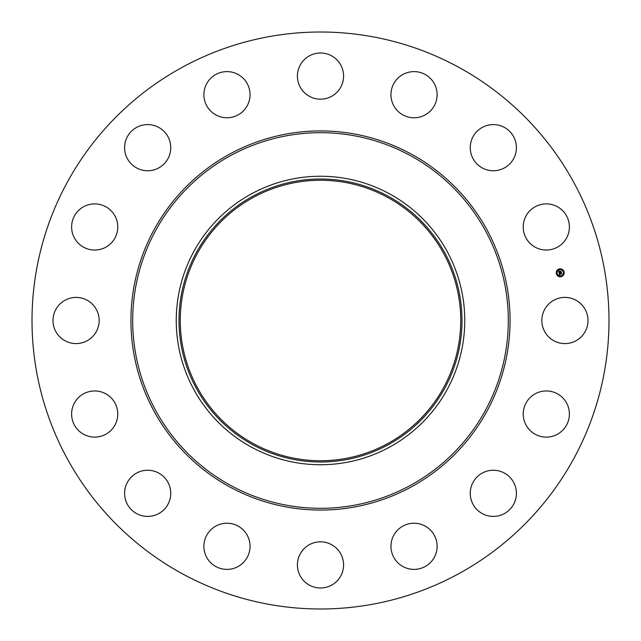 <?xml version="1.0" encoding="UTF-8"?>
<svg xmlns="http://www.w3.org/2000/svg" width="641" height="641" viewBox="0 0 641 641"><rect width="100%" height="100%" fill="white"/><g stroke="black" fill="none" stroke-linecap="round" stroke-linejoin="round"><path stroke-width="0.96" d="M544.658 309.435A23.076 23.076 0 0 1 575.979 300.244A23.076 23.076 0 0 1 585.169 331.565A23.076 23.076 0 0 1 553.848 340.756A23.076 23.076 0 0 1 544.658 309.435M182.188 573.671A288.49 288.49 0 0 1 67.329 182.188A288.49 288.49 0 0 1 458.812 67.329A288.49 288.49 0 0 1 573.671 458.812A288.49 288.49 0 0 1 182.188 573.671M253.267 443.572A140.235 140.235 0 0 1 197.428 253.267A140.235 140.235 0 0 1 387.733 197.428A140.235 140.235 0 0 1 443.572 387.733A140.235 140.235 0 0 1 253.267 443.572M252.658 196.322A141.501 141.501 0 0 0 196.322 388.342A141.501 141.501 0 0 0 388.342 444.678A141.501 141.501 0 0 0 444.678 252.658A141.501 141.501 0 0 0 252.658 196.322M389.656 447.089A144.249 144.249 0 0 1 193.911 251.344A144.249 144.249 0 0 1 389.656 193.911A144.249 144.249 0 0 1 447.089 389.656A144.249 144.249 0 0 1 176.251 320.5A144.249 144.249 0 0 1 389.656 193.911A144.249 144.249 0 0 1 389.656 447.089M109.17 244.942A23.076 23.076 0 0 1 76.72 241.441A23.076 23.076 0 0 1 80.213 208.99A23.076 23.076 0 0 1 112.664 212.492A23.076 23.076 0 0 1 109.17 244.942M486.831 471.183A23.076 23.076 0 0 1 515.476 486.831A23.076 23.076 0 0 1 499.828 515.476A23.076 23.076 0 0 1 471.183 499.828A23.076 23.076 0 0 1 486.831 471.183M154.169 169.817A23.076 23.076 0 0 1 125.524 154.169A23.076 23.076 0 0 1 141.172 125.524A23.076 23.076 0 0 1 169.817 141.172A23.076 23.076 0 0 1 154.169 169.817M416.506 523.36A23.076 23.076 0 0 1 436.978 548.784A23.076 23.076 0 0 1 411.562 569.256A23.076 23.076 0 0 1 391.09 543.84A23.076 23.076 0 0 1 416.506 523.36M224.494 117.64A23.076 23.076 0 0 1 204.022 92.216A23.076 23.076 0 0 1 229.438 71.744A23.076 23.076 0 0 1 249.91 97.16A23.076 23.076 0 0 1 224.494 117.64M331.565 544.658A23.076 23.076 0 0 1 340.756 575.979A23.076 23.076 0 0 1 309.435 585.169A23.076 23.076 0 0 1 300.244 553.848A23.076 23.076 0 0 1 331.565 544.658M309.435 96.342A23.076 23.076 0 0 1 300.244 65.021A23.076 23.076 0 0 1 331.565 55.831A23.076 23.076 0 0 1 340.756 87.152A23.076 23.076 0 0 1 309.435 96.342M244.942 531.83A23.076 23.076 0 0 1 241.441 564.28A23.076 23.076 0 0 1 208.99 560.787A23.076 23.076 0 0 1 212.492 528.336A23.076 23.076 0 0 1 244.942 531.83M396.058 109.17A23.076 23.076 0 0 1 399.559 76.72A23.076 23.076 0 0 1 432.01 80.213A23.076 23.076 0 0 1 428.508 112.664A23.076 23.076 0 0 1 396.058 109.17M169.817 486.831A23.076 23.076 0 0 1 154.169 515.476A23.076 23.076 0 0 1 125.524 499.828A23.076 23.076 0 0 1 141.172 471.183A23.076 23.076 0 0 1 169.817 486.831M471.183 154.169A23.076 23.076 0 0 1 486.831 125.524A23.076 23.076 0 0 1 515.476 141.172A23.076 23.076 0 0 1 499.828 169.817A23.076 23.076 0 0 1 471.183 154.169M117.64 416.506A23.076 23.076 0 0 1 92.216 436.978A23.076 23.076 0 0 1 71.744 411.562A23.076 23.076 0 0 1 97.16 391.09A23.076 23.076 0 0 1 117.64 416.506M523.36 224.494A23.076 23.076 0 0 1 548.784 204.022A23.076 23.076 0 0 1 569.256 229.438A23.076 23.076 0 0 1 543.84 249.91A23.076 23.076 0 0 1 523.36 224.494M96.342 331.565A23.076 23.076 0 0 1 65.021 340.756A23.076 23.076 0 0 1 55.831 309.435A23.076 23.076 0 0 1 87.152 300.244A23.076 23.076 0 0 1 96.342 331.565M531.83 396.058A23.076 23.076 0 0 1 564.28 399.559A23.076 23.076 0 0 1 560.787 432.01A23.076 23.076 0 0 1 528.336 428.508A23.076 23.076 0 0 1 531.83 396.058M560.995 276.704A3.966 3.966 0 0 1 556.332 273.595A3.966 3.966 0 0 1 559.449 268.924A3.966 3.966 0 0 1 564.112 272.04A3.966 3.966 0 0 1 560.995 276.704M559.609 269.749A3.125 3.125 0 0 1 563.287 272.209A3.125 3.125 0 0 1 560.827 275.878A3.125 3.125 0 0 1 557.157 273.427A3.125 3.125 0 0 1 559.609 269.749M559.056 273.05L559.617 273.194L559.377 273.859L561.372 273.274L561.524 274.052L559.585 274.188L559.954 274.636L559.457 274.22L559.954 274.733L559.481 275.077L559.056 273.05M559.144 272.922L559.681 273.114L559.144 272.922M559.457 273.354L561.468 273.042L561.636 273.915L561.436 273.146L559.449 273.779L559.457 273.354M559.024 272.89L558.672 271.127L559.24 271.303L559.048 272.297L559.849 272.137L559.128 272.169L559.104 271.488L559.16 272.121L559.817 271.992L559.425 271.52L560.138 271.375L559.994 272.105L561.027 271.672L561.187 272.513L559.024 272.89M558.752 270.975L559.313 271.223L558.752 270.975M559.457 271.383L560.194 271.231L559.457 271.383M560.034 271.584L561.139 271.415L561.34 272.401L561.115 271.52L560.066 271.984L560.034 271.584M556.692 273.274L556.789 273.747L556.692 273.274M559.481 269.1L559.577 269.573L559.481 269.1M557.221 270.614L557.317 271.079L557.221 270.614M563.647 271.888L563.743 272.361L563.647 271.888M562.141 269.637L562.237 270.101L562.141 269.637M560.955 276.527L560.867 276.063L560.955 276.527M558.295 275.999L558.199 275.526L558.295 275.999M563.215 275.021L563.118 274.548L563.215 275.021M410.544 155.683A187.813 187.813 0 0 1 485.317 410.544A187.813 187.813 0 0 1 230.456 485.317A187.813 187.813 0 0 1 155.683 230.456A187.813 187.813 0 0 1 410.544 155.683M411.386 154.144A189.568 189.568 0 0 1 486.856 411.386A189.568 189.568 0 0 1 229.614 486.856A189.568 189.568 0 0 1 154.144 229.614A189.568 189.568 0 0 1 411.386 154.144"/></g></svg>
